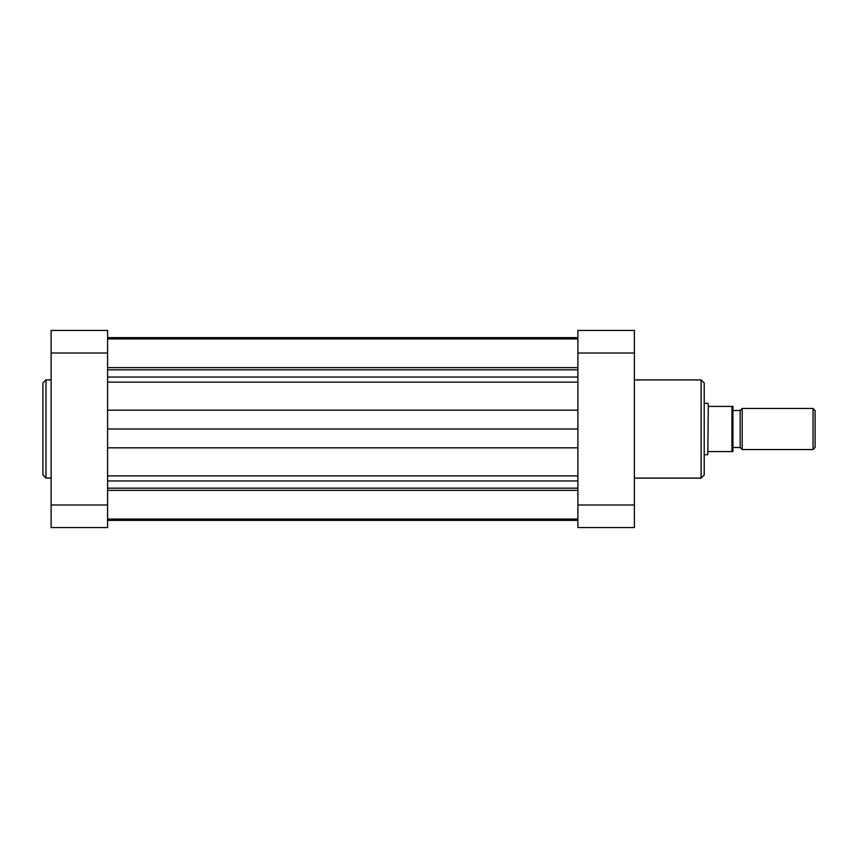 <?xml version="1.0" encoding="UTF-8"?>
<svg xmlns="http://www.w3.org/2000/svg" width="858" height="858" viewBox="0 0 858 858"><rect width="100%" height="100%" fill="white"/><g stroke="black" fill="none" stroke-linecap="round" stroke-linejoin="round"><path stroke-width="1.29" d="M107.593 520.388L577.895 520.388M107.593 490.358L577.895 490.358L107.593 490.358M107.593 488.181L577.895 488.181M107.593 429L577.895 429M107.593 369.819L577.895 369.819M107.593 367.642L577.895 367.642M107.593 337.612L577.895 337.612M815.1 410.521L815.1 447.479L813.052 449.538L813.052 408.462L815.1 410.521M740.143 447.479L732.947 447.479L732.947 410.521L740.143 410.521L740.143 447.479L742.191 449.538L813.052 449.538M740.143 410.521L742.191 408.462L742.191 449.538M742.191 408.462L813.052 408.462M708.311 403.839L707.796 454.676L708.311 403.839M704.204 454.676L707.796 454.676M704.204 403.324L707.796 403.324M708.311 451.587L732.947 451.587L731.928 451.587L731.928 406.413L708.311 406.413M731.928 406.413L732.947 406.413L731.928 406.413M732.947 406.413L732.947 451.587M42.9 429L42.9 383L45.978 379.912L45.978 478.088L42.9 475L42.9 429L42.9 475M51.115 353.013L51.115 330.427L107.593 330.427L107.593 353.013L51.115 353.013L51.115 504.987L107.593 504.987L107.593 353.013M107.593 504.987L107.593 527.573L51.115 527.573L51.115 504.987M634.373 478.088L701.115 478.088L701.115 379.912L704.204 383L704.204 429L704.204 401.683M704.204 429L704.204 475L701.115 478.088M577.895 504.987L577.895 330.427L634.373 330.427L634.373 527.573L577.895 527.573L577.895 504.987L634.373 504.987M107.593 377.048L577.895 377.048M107.593 475.89L577.895 475.89M107.593 480.952L577.895 480.952M107.593 447.833L577.895 447.833M107.593 410.167L577.895 410.167M107.593 382.11L577.895 382.11M634.373 353.013L577.895 353.013M107.593 519.069L577.895 519.069M107.593 338.931L577.895 338.931M51.115 379.912L45.978 379.912M51.115 478.088L45.978 478.088M634.373 379.912L701.115 379.912"/></g></svg>
